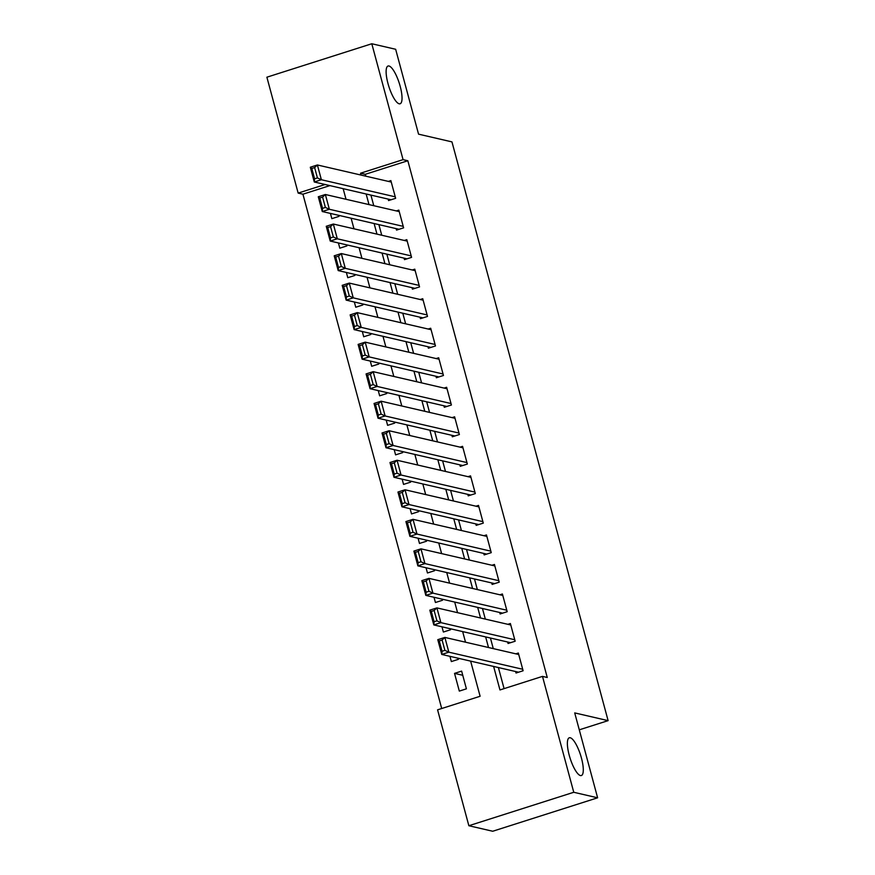<?xml version="1.0" encoding="UTF-8"?>
<svg xmlns="http://www.w3.org/2000/svg" width="875" height="875" viewBox="0 0 875 875"><rect width="100%" height="100%" fill="white"/><g stroke="black" fill="none" stroke-linecap="round" stroke-linejoin="round"><path stroke-width="1.31" d="M399.175 103.797A19.819 5.458 -107.7 0 1 388.402 85.017A19.819 5.458 -107.7 0 1 388.062 66.019A19.819 5.458 -107.7 0 1 388.981 65.997A19.819 5.458 -107.7 0 1 399.755 84.777A19.819 5.458 -107.7 0 1 400.094 103.775A19.819 5.458 -107.7 0 1 399.175 103.797M580.431 775.556A19.819 5.458 -107.7 0 1 569.658 756.777A19.819 5.458 -107.7 0 1 569.319 737.778A19.819 5.458 -107.7 0 1 570.238 737.756A19.819 5.458 -107.7 0 1 581.011 756.536A19.819 5.458 -107.7 0 1 581.35 775.534A19.819 5.458 -107.7 0 1 580.431 775.556M329.886 185.609L302.925 194.195L298.156 193.091L266.886 77.197L371.798 43.75L395.653 49.273L418.556 134.159L451.959 141.892L608.114 720.639L574.711 712.906L597.625 797.803L492.713 831.25L468.858 825.727L437.577 709.833L480.112 696.27L470.63 661.117M302.925 194.195L441.7 708.52M388.161 199.095L388.555 200.572L395.642 198.308L390.863 180.589L388.347 181.398M396.123 228.616L396.528 230.092L403.616 227.839L398.836 210.12L396.32 210.919M404.097 258.147L404.491 259.623L411.578 257.359L406.798 239.652L404.283 240.45M412.059 287.678L412.453 289.155L419.552 286.891L414.772 269.172L412.256 269.981M420.022 317.209L420.427 318.675L427.514 316.422L422.734 298.703L420.219 299.502M427.995 346.73L428.389 348.206L435.477 345.953L430.697 328.234L428.181 329.033M435.958 376.261L436.362 377.738L443.45 375.473L438.67 357.755L436.155 358.564M443.931 405.792L444.325 407.269L451.413 405.005L446.633 387.286L444.117 388.084M451.894 435.312L452.298 436.789L459.386 434.536L454.606 416.817L452.091 417.616M459.867 464.844L460.261 466.32L467.348 464.056L462.569 446.337L460.053 447.147M467.83 494.375L468.223 495.852L475.322 493.587L470.542 475.869L468.027 476.667M475.792 523.895L476.197 525.372L483.284 523.119L478.505 505.4L475.989 506.198M483.766 553.427L484.159 554.903L491.247 552.639L486.467 534.931L483.952 535.73M491.728 582.958L492.133 584.434L499.22 582.17L494.441 564.452L491.925 565.261M499.702 612.478L500.095 613.955L507.183 611.702L502.403 593.983L499.888 594.781M507.664 642.009L508.069 643.486L515.156 641.222L510.377 623.514L507.861 624.312M462.755 675.281L454.541 673.378L459.32 691.097L466.408 688.833L461.628 671.114L454.541 673.378M449.947 656.338L451.358 661.566L458.445 659.302L458.161 658.241M441.973 626.806L443.384 632.034L450.483 629.781L450.188 628.709M434.011 597.275L435.422 602.514L442.509 600.25L442.225 599.178M426.048 567.755L427.459 572.983L434.547 570.719L434.252 569.658M418.075 538.223L419.486 543.452L426.573 541.198L426.289 540.127M410.112 508.692L411.523 513.931L418.611 511.667L418.316 510.595M402.139 479.172L403.55 484.4L410.637 482.136L410.353 481.064M394.177 449.641L395.588 454.869L402.675 452.616L402.391 451.544M386.203 420.109L387.614 425.348L394.712 423.084L394.417 422.012M378.241 390.589L379.652 395.817L386.739 393.553L386.455 392.481M370.278 361.058L371.689 366.286L378.777 364.033L378.481 362.961M362.305 331.527L363.716 336.766L370.803 334.502L370.519 333.43M354.342 302.006L355.753 307.234L362.841 304.97L362.545 303.898M346.369 272.475L347.78 277.703L354.867 275.45L354.583 274.378M338.406 242.944L339.817 248.183L346.905 245.919L346.62 244.847M330.433 213.423L331.844 218.652L338.942 216.388L338.647 215.316M493.62 666.444L499.964 689.948L542.489 676.386L547.258 677.491L407.837 160.748L365.302 174.311L365.805 176.181M370.913 195.103L373.778 205.702M378.886 224.634L381.741 235.233M386.848 254.155L389.714 264.764M394.822 283.686L397.677 294.284M402.784 313.217L405.65 323.816M410.747 342.738L413.613 353.347M418.72 372.269L421.575 382.878M426.683 401.8L429.548 412.398M434.656 431.32L437.511 441.93M442.619 460.852L445.484 471.461M450.592 490.383L453.447 500.981M458.555 519.903L461.42 530.513M466.517 549.434L469.383 560.044M474.491 578.966L477.345 589.564M482.453 608.497L485.319 619.095M490.427 638.017L493.281 648.627M498.389 667.548L504.077 688.625M515.638 671.541L516.031 673.017L523.119 670.753L518.339 653.034L515.823 653.844M579.283 729.827L608.114 720.639M597.625 797.803L573.759 792.28L468.858 825.727M371.798 43.75L403.069 159.644L360.533 173.206L361.036 175.077M407.837 160.748L403.069 159.644M542.489 676.386L573.759 792.28M366.144 193.998L369.009 204.597M374.106 223.53L376.972 234.128M382.08 253.05L384.934 263.659M390.042 282.581L392.908 293.191M398.016 312.113L400.87 322.711M405.978 341.633L408.844 352.242M413.952 371.164L416.806 381.773M421.914 400.695L424.78 411.294M429.877 430.216L432.742 440.825M437.85 459.747L440.705 470.356M445.812 489.278L448.678 499.877M453.786 518.798L456.641 529.408M461.748 548.33L464.614 558.939M469.722 577.861L472.577 588.459M477.684 607.392L480.55 617.991M485.647 636.913L488.512 647.522M325.106 184.505L298.156 193.091M465.522 642.195L462.656 631.597M457.559 612.675L454.694 602.066M449.586 583.144L446.731 572.534M441.623 553.613L438.758 543.014M433.65 524.092L430.795 513.483M425.688 494.561L422.822 483.952M417.714 465.03L414.859 454.431M409.752 435.498L406.886 424.9M401.789 405.978L398.923 395.369M393.816 376.447L390.961 365.848M385.853 346.916L382.988 336.317M377.88 317.395L375.025 306.786M369.917 287.864L367.052 277.266M361.944 258.333L359.089 247.734M353.981 228.812L351.116 218.203M346.019 199.281L343.153 188.683M365.302 174.311L360.533 173.206M522.725 669.277L448.853 652.181L441.766 654.445L518.547 672.208M442.061 651.263L441.766 654.445L437.784 639.68L444.872 637.416L448.853 652.181L444.894 650.355L442.105 640.03L439.272 640.927L442.061 651.263L444.894 650.355M518.744 654.511L444.872 637.416L442.105 640.03M437.784 639.68L439.272 640.927M514.752 639.745L440.891 622.65L433.803 624.914L510.584 642.688M434.087 621.731L433.803 624.914L429.822 610.148L436.909 607.895L440.891 622.65L436.92 620.834L434.131 610.498L431.298 611.406L434.087 621.731L436.92 620.834M510.77 624.991L436.909 607.895L434.131 610.498M429.822 610.148L431.298 611.406M506.789 610.225L432.917 593.13L425.83 595.383L502.611 613.156M426.125 592.211L425.83 595.383L421.848 580.628L428.936 578.364L432.917 593.13L428.958 591.303L426.169 580.967L423.336 581.875L426.125 592.211L428.958 591.303M502.808 595.459L428.936 578.364L426.169 580.967M421.848 580.628L423.336 581.875M498.816 580.694L424.955 563.598L417.867 565.863L494.648 583.625M418.152 562.68L417.867 565.863L413.886 551.097L420.973 548.833L424.955 563.598L420.995 561.772L418.206 551.447L415.363 552.344L418.152 562.68L420.995 561.772M494.834 565.928L420.973 548.833L418.206 551.447M413.886 551.097L415.363 552.344M490.853 551.163L416.992 534.067L409.905 536.331L486.675 554.105M410.189 533.148L409.905 536.331L405.913 521.566L413 519.312L416.992 534.067L413.022 532.252L410.233 521.916L407.4 522.812L410.189 533.148L413.022 532.252M486.872 536.397L413 519.312L410.233 521.916M405.913 521.566L407.4 522.812M482.891 521.642L409.019 504.547L401.931 506.8L478.713 524.573M402.216 503.628L401.931 506.8L397.95 492.045L405.037 489.781L409.019 504.547L405.059 502.72L402.27 492.384L399.438 493.292L402.216 503.628L405.059 502.72M478.898 506.877L405.037 489.781L402.27 492.384M397.95 492.045L399.438 493.292M474.917 492.111L401.056 475.016L393.969 477.28L470.739 495.042M394.253 474.097L393.969 477.28L389.977 462.514L397.075 460.25L401.056 475.016L397.086 473.189L394.297 462.853L391.464 463.761L394.253 474.097L397.086 473.189M470.936 477.345L397.075 460.25L394.297 462.853M389.977 462.514L391.464 463.761M466.955 462.58L393.083 445.484L385.995 447.748L462.777 465.522M386.291 444.566L385.995 447.748L382.014 432.983L389.102 430.73L393.083 445.484L389.123 443.669L386.334 433.333L383.502 434.23L386.291 444.566L389.123 443.669M462.973 447.814L389.102 430.73L386.334 433.333M382.014 432.983L383.502 434.23M458.981 433.059L385.12 415.964L378.033 418.217L454.814 435.991M378.317 415.045L378.033 418.217L374.052 403.462L381.139 401.198L385.12 415.964L381.15 414.137L378.361 403.802L375.528 404.709L378.317 415.045L381.15 414.137M455 418.294L381.139 401.198L378.361 403.802M374.052 403.462L375.528 404.709M451.019 403.528L377.147 386.433L370.059 388.697L446.841 406.459M370.355 385.514L370.059 388.697L366.078 373.931L373.166 371.667L377.147 386.433L373.188 384.606L370.398 374.27L367.566 375.178L370.355 385.514L373.188 384.606M447.038 388.762L373.166 371.667L370.398 374.27M366.078 373.931L367.566 375.178M443.045 373.997L369.184 356.902L362.097 359.166L438.878 376.939M362.381 355.983L362.097 359.166L358.116 344.4L365.203 342.147L369.184 356.902L365.225 355.086L362.436 344.75L359.592 345.647L362.381 355.983L365.225 355.086M439.064 359.231L365.203 342.147L362.436 344.75M358.116 344.4L359.592 345.647M435.083 344.477L361.222 327.381L354.134 329.634L430.905 347.408M354.419 326.463L354.134 329.634L350.142 314.869L357.23 312.616L361.222 327.381L357.252 325.555L354.462 315.219L351.63 316.127L354.419 326.463L357.252 325.555M431.102 329.711L357.23 312.616L354.462 315.219M350.142 314.869L351.63 316.127M427.12 314.945L353.248 297.85L346.161 300.114L422.942 317.877M346.445 296.931L346.161 300.114L342.18 285.348L349.267 283.084L353.248 297.85L349.289 296.023L346.5 285.688L343.656 286.595L346.445 296.931L349.289 296.023M423.128 300.18L349.267 283.084L346.5 285.688M342.18 285.348L343.656 286.595M419.147 285.414L345.286 268.319L338.198 270.583L414.969 288.345M338.483 267.4L338.198 270.583L334.206 255.817L341.305 253.553L345.286 268.319L341.316 266.503L338.527 256.167L335.694 257.064L338.483 267.4L341.316 266.503M415.166 270.648L341.305 253.553L338.527 256.167M334.206 255.817L335.694 257.064M411.184 255.894L337.312 238.798L330.225 241.052L407.006 258.825M330.52 237.88L330.225 241.052L326.244 226.286L333.331 224.033L337.312 238.798L333.353 236.972L330.564 226.636L327.731 227.544L330.52 237.88L333.353 236.972M407.203 241.128L333.331 224.033L330.564 226.636M326.244 226.286L327.731 227.544M403.211 226.363L329.35 209.267L322.262 211.531L399.044 229.294M322.547 208.348L322.262 211.531L318.281 196.766L325.369 194.502L329.35 209.267L325.38 207.441L322.591 197.105L319.758 198.012L322.547 208.348L325.38 207.441M399.23 211.597L325.369 194.502L322.591 197.105M318.281 196.766L319.758 198.012M395.248 196.831L321.377 179.736L314.289 182L391.07 199.762M314.584 178.817L314.289 182L310.308 167.234L317.395 164.97L321.377 179.736L317.417 177.92L314.628 167.584L311.795 168.481L314.584 178.817L317.417 177.92M391.267 182.066L317.395 164.97L314.628 167.584M310.308 167.234L311.795 168.481"/></g></svg>
